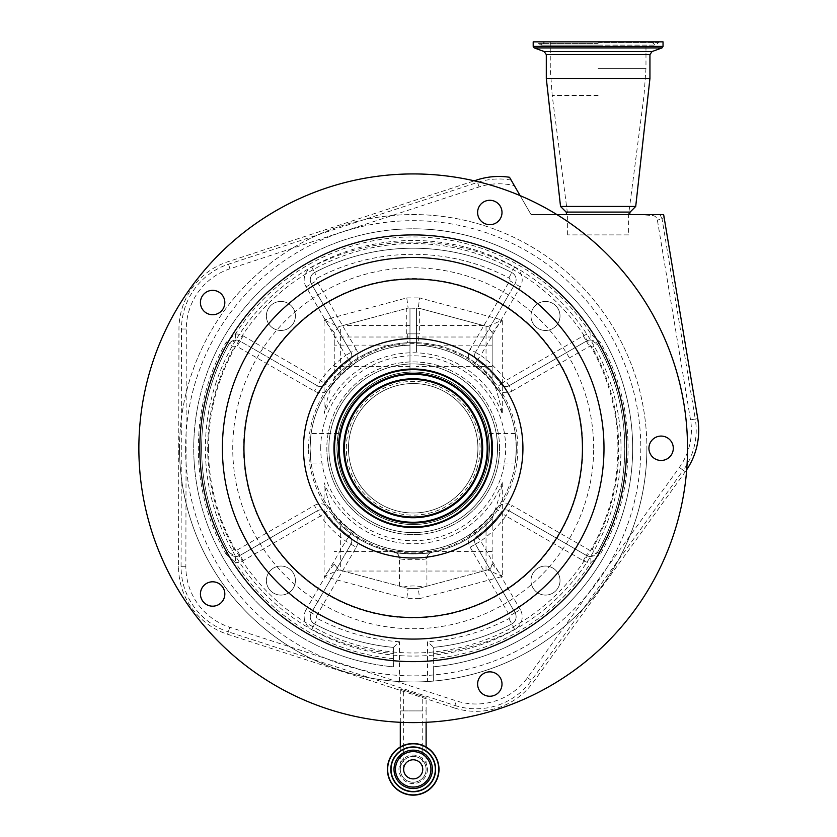 <?xml version="1.0" encoding="UTF-8"?>
<svg xmlns="http://www.w3.org/2000/svg" width="837" height="837" viewBox="0 0 837 837"><rect width="100%" height="100%" fill="white"/><g stroke="black" fill="none" stroke-linecap="round" stroke-linejoin="round"><path stroke-width="0.63" stroke-dasharray="4.18 3.14" d="M413.196 782.25A12.9 12.9 0 0 0 426.106 769.339A12.9 12.9 0 0 0 413.196 756.439A12.9 12.9 0 0 1 426.106 769.339A12.9 12.9 0 0 1 413.196 782.25A12.9 12.9 0 0 1 400.295 769.339A12.9 12.9 0 0 1 413.196 756.439A12.9 12.9 0 0 0 400.295 769.339A12.9 12.9 0 0 0 413.196 782.25A12.9 12.9 0 0 1 400.295 769.339A12.9 12.9 0 0 0 413.196 782.25A12.9 12.9 0 0 0 426.106 769.339A12.9 12.9 0 0 0 413.196 756.439A12.9 12.9 0 0 0 400.295 769.339A12.9 12.9 0 0 1 413.196 756.439M426.106 722.3L426.106 710.916L413.196 710.916L426.106 710.916L426.106 697.441L400.295 689.06L426.106 697.441M400.295 722.3L400.295 710.916L422.748 710.916L400.295 710.916L400.295 689.06M387.395 769.339A25.811 25.811 0 0 1 413.196 743.538A25.811 25.811 0 0 1 439.006 769.339A25.811 25.811 0 0 1 413.196 795.15A25.811 25.811 0 0 1 387.395 769.339A25.811 25.811 0 0 0 413.196 795.15A25.811 25.811 0 0 0 439.006 769.339M413.196 778.891A9.552 9.552 0 0 0 422.748 769.339A9.552 9.552 0 0 0 413.196 759.787A9.552 9.552 0 0 0 403.643 769.339A9.552 9.552 0 0 0 413.196 778.891A9.552 9.552 0 0 0 422.748 769.339A9.552 9.552 0 0 0 413.196 759.787M403.643 769.339L403.643 690.148L422.748 696.353L403.643 690.148M422.748 769.339L422.748 696.353M391.046 769.339A22.149 22.149 0 0 1 413.196 747.19A22.149 22.149 0 0 1 435.345 769.339A22.149 22.149 0 0 0 413.196 747.19A22.149 22.149 0 0 0 391.046 769.339M454.114 707.861L227.507 634.237A70.873 70.873 0 0 1 178.543 566.712L178.961 329.014A70.873 70.873 0 0 1 227.716 261.803L474.286 180.823A274.337 274.337 0 0 0 152.292 363.499A274.337 274.337 0 0 0 328.428 709.18A274.337 274.337 0 0 0 686.685 469.745A70.873 70.873 0 0 1 685.294 471.744L533.462 681.956A70.873 70.873 0 0 1 454.114 707.861L454.889 705.465A68.352 68.352 0 0 0 531.422 680.481L533.462 681.956M686.685 469.745A274.337 274.337 0 0 0 474.286 180.823M661.115 436.077A12.189 12.189 0 0 0 648.926 448.266A12.189 12.189 0 0 0 661.115 460.465A12.189 12.189 0 0 0 673.304 448.266A12.189 12.189 0 0 0 661.115 436.077M501.405 680.282A12.189 12.189 0 0 0 486.035 672.456A12.189 12.189 0 0 0 478.209 687.826A12.189 12.189 0 0 0 493.579 695.652A12.189 12.189 0 0 0 501.405 680.282M219.796 603.854A12.189 12.189 0 0 0 222.496 586.821A12.189 12.189 0 0 0 205.463 584.132A12.189 12.189 0 0 0 202.763 601.154A12.189 12.189 0 0 0 219.796 603.854M205.463 312.41A12.189 12.189 0 0 0 222.496 309.711A12.189 12.189 0 0 0 219.796 292.688A12.189 12.189 0 0 0 202.763 295.377A12.189 12.189 0 0 0 205.463 312.41M478.209 208.716A12.189 12.189 0 0 0 486.035 224.086A12.189 12.189 0 0 0 501.405 216.26A12.189 12.189 0 0 0 493.579 200.89A12.189 12.189 0 0 0 478.209 208.716M337.824 423.784A79.253 79.253 0 0 0 388.703 523.648A79.253 79.253 0 0 0 488.567 472.759A79.253 79.253 0 0 0 437.688 372.894A79.253 79.253 0 0 0 337.824 423.784A79.253 79.253 0 0 1 437.688 372.894A79.253 79.253 0 0 1 488.567 472.759M474.757 468.27A64.721 64.721 0 0 0 433.2 386.715A64.721 64.721 0 0 0 351.645 428.272A64.721 64.721 0 0 0 393.202 509.827A64.721 64.721 0 0 0 474.757 468.27A64.721 64.721 0 0 0 433.2 386.715A64.721 64.721 0 0 0 351.645 428.272A64.721 64.721 0 0 0 393.202 509.827A64.721 64.721 0 0 0 474.757 468.27A64.721 64.721 0 0 0 433.2 386.715A64.721 64.721 0 0 0 351.645 428.272M487.992 472.57A78.647 78.647 0 0 0 437.5 373.48A78.647 78.647 0 0 0 338.41 423.972A78.647 78.647 0 0 0 388.891 523.062A78.647 78.647 0 0 0 487.992 472.57M509.513 177.266L514.389 185.709A63.549 63.549 0 0 0 479.078 186.965L229.997 268.771A63.549 63.549 0 0 0 186.285 329.025L185.866 566.722A63.549 63.549 0 0 0 229.777 627.269L456.374 700.893A63.549 63.549 0 0 0 527.53 677.667L679.362 467.454A63.549 63.549 0 0 0 690.535 419.85L657.369 219.985A5.357 5.357 0 0 0 652.431 215.517A464.797 464.797 0 0 1 640.2 214.575L663.636 214.575M520.122 195.628L531.056 214.575L556.887 214.575M514.389 185.709L531.056 214.575L640.2 214.575M598.12 214.575L566.618 214.575L598.12 214.575M566.157 212.085L630.083 212.085M560.528 206.446L635.712 206.446M546.299 78.427L649.941 78.427M533.19 41.85L663.04 41.85M598.12 41.85L536.747 41.85L598.12 41.85M598.12 68.299L645.976 68.299L598.12 68.299M598.12 95.428L552.2 95.428L598.12 95.428M628.597 234.904L567.632 234.904L628.597 234.904L628.597 214.575L644.03 95.428L645.976 68.299L645.976 41.85M567.632 234.904L567.632 214.575L552.2 95.428L550.265 68.299L550.265 41.85M497.534 448.266A84.328 84.328 0 0 1 413.196 532.604A84.328 84.328 0 0 1 328.868 448.266A84.328 84.328 0 0 1 413.196 363.938A84.328 84.328 0 0 1 497.534 448.266A84.328 84.328 0 0 1 413.196 532.604A84.328 84.328 0 0 1 328.868 448.266A84.328 84.328 0 0 1 416.428 364.001A84.328 84.328 0 0 1 497.534 448.266M419.651 333.858L406.751 333.858L419.651 333.858L419.651 308.424L418.28 308.058L408.121 308.058L338.765 326.639L340.345 326.21L340.345 375.279A103.129 103.129 0 0 1 409.973 345.189L409.973 308.058L416.428 308.058L416.428 345.189A103.129 103.129 0 0 1 516.324 448.266A103.129 103.129 0 0 1 413.196 551.395A103.129 103.129 0 0 1 310.067 448.266A103.129 103.129 0 0 1 409.973 345.189L409.973 372.067A76.272 76.272 0 0 0 336.924 448.266C338.483 467.276 338.483 467.276 336.924 448.266C338.483 467.276 338.483 467.276 336.924 448.266C338.483 429.266 338.483 429.266 336.924 448.266C338.483 429.266 338.483 429.266 336.924 448.266A76.272 76.272 0 0 1 409.973 372.067L409.973 342.647A105.671 105.671 0 0 0 334.245 378.031A105.671 105.671 0 0 1 492.146 378.031C494.667 384.288 500.306 401.655 502.305 413.897A95.512 95.512 0 0 0 324.086 413.897C326.085 401.655 331.734 384.288 334.245 378.031L334.245 358.267M492.146 345.137L416.428 345.189A103.129 103.129 0 0 1 486.046 375.279L492.146 381.913L492.146 332.53L487.626 326.639L502.305 320.048L492.146 332.53L492.146 381.913A103.129 103.129 0 0 1 516.324 448.266C515.173 429.266 515.173 429.266 516.324 448.266C515.173 429.266 515.173 429.266 516.324 448.266A103.129 103.129 0 0 1 492.146 514.629L492.146 564.012L492.146 514.629L486.046 521.263A103.129 103.129 0 0 1 340.345 521.263L340.345 570.321L338.765 569.903L324.086 576.494L334.245 564.012L338.765 569.903L408.121 588.484L418.28 588.484L487.626 569.903L423.365 587.124C416.585 585.555 409.806 585.555 403.026 587.124L408.121 588.484L406.782 598.643L324.086 576.494L324.086 482.646A95.512 95.512 0 0 0 502.305 482.646C500.306 494.887 494.667 512.254 492.146 518.511A105.671 105.671 0 0 1 334.245 518.511C331.734 512.254 326.085 494.887 324.086 482.646M492.146 518.511A105.671 105.671 0 0 1 334.245 518.511L334.245 514.629A103.129 103.129 0 0 1 310.067 448.266C311.218 467.276 311.218 467.276 310.067 448.266C311.218 467.276 311.218 467.276 310.067 448.266C311.218 429.255 311.218 429.255 310.067 448.266C311.218 429.255 311.218 429.255 310.067 448.266A103.129 103.129 0 0 1 334.245 381.913L340.345 375.279M334.245 518.511L334.245 514.629L340.345 521.263M516.324 448.266C515.173 467.276 515.173 467.276 516.324 448.266C515.173 467.276 515.173 467.276 516.324 448.266M489.478 448.266A76.272 76.272 0 0 1 413.196 524.548A76.272 76.272 0 0 1 336.924 448.266A76.272 76.272 0 0 0 413.196 524.548A76.272 76.272 0 0 0 489.478 448.266C487.919 467.276 487.919 467.276 489.478 448.266C487.919 467.276 487.919 467.276 489.478 448.266C487.919 429.266 487.919 429.266 489.478 448.266C487.919 429.266 487.919 429.266 489.478 448.266A76.272 76.272 0 0 0 416.428 372.067A76.272 76.272 0 0 1 489.478 448.266M492.146 564.012L502.305 576.494L487.626 569.903L490.89 567.727L492.146 564.012C491.957 567.005 490.451 568.961 487.626 569.903M502.305 482.646L502.305 576.494L419.619 598.643L418.28 588.484L426.912 586.172L426.912 558.269C427.613 560.225 398.642 560.173 399.479 558.269C399.249 555.057 397.585 553.058 394.468 552.263C392.543 554.021 433.44 554.115 431.934 552.263C433.848 554.021 392.93 554.115 394.468 552.263L394.541 552.284M408.121 588.484L418.28 588.484M399.479 586.172L399.479 558.269C398.778 560.215 427.749 560.173 426.912 558.269L426.912 558.269C427.142 555.057 428.816 553.058 431.934 552.263L431.913 552.274M426.912 586.172L423.365 587.124M403.026 587.124L340.345 570.321M560.016 580.575A14.522 14.522 0 0 0 545.504 566.053A14.522 14.522 0 0 0 530.982 580.575A14.522 14.522 0 0 0 545.504 595.086A14.522 14.522 0 0 0 560.016 580.575A14.522 14.522 0 0 0 545.504 566.053A14.522 14.522 0 0 0 530.982 580.575A14.522 14.522 0 0 0 545.504 595.086A14.522 14.522 0 0 0 560.016 580.575M295.409 580.575A14.522 14.522 0 0 0 280.897 566.053A14.522 14.522 0 0 0 266.375 580.575A14.522 14.522 0 0 0 280.897 595.086A14.522 14.522 0 0 0 295.409 580.575A14.522 14.522 0 0 0 280.897 566.053A14.522 14.522 0 0 0 266.375 580.575A14.522 14.522 0 0 0 280.897 595.086A14.522 14.522 0 0 0 295.409 580.575M295.409 315.967A14.522 14.522 0 0 0 280.897 301.446A14.522 14.522 0 0 0 266.375 315.967A14.522 14.522 0 0 0 280.897 330.479A14.522 14.522 0 0 0 295.409 315.967A14.522 14.522 0 0 0 280.897 301.446A14.522 14.522 0 0 0 266.375 315.967A14.522 14.522 0 0 0 280.897 330.479A14.522 14.522 0 0 0 295.409 315.967M560.016 315.967A14.522 14.522 0 0 0 545.504 301.446A14.522 14.522 0 0 0 530.982 315.967A14.522 14.522 0 0 0 545.504 330.479A14.522 14.522 0 0 0 560.016 315.967A14.522 14.522 0 0 0 545.504 301.446A14.522 14.522 0 0 0 530.982 315.967A14.522 14.522 0 0 0 545.504 330.479A14.522 14.522 0 0 0 560.016 315.967M499.563 448.266A86.368 86.368 0 0 0 413.196 361.908A86.368 86.368 0 0 0 326.838 448.266A86.368 86.368 0 0 0 413.196 534.634A86.368 86.368 0 0 0 499.563 448.266A86.368 86.368 0 0 0 413.196 361.908A86.368 86.368 0 0 0 326.838 448.266A86.368 86.368 0 0 0 413.196 534.634A86.368 86.368 0 0 0 499.563 448.266A86.368 86.368 0 0 1 413.196 534.634A86.368 86.368 0 0 1 326.838 448.266M427.561 681.517A233.69 233.69 0 0 1 399.479 681.559L393.38 681.119A233.69 233.69 0 0 1 179.505 448.266A233.69 233.69 0 0 1 413.196 214.575A233.69 233.69 0 0 1 646.886 448.266A233.69 233.69 0 0 1 433.66 681.067L433.66 647.336A211.949 211.949 0 0 0 511.763 624.015A8.129 8.129 0 0 0 515.027 612.747L475.437 544.176L515.027 612.747A8.129 8.129 0 0 1 511.763 624.015A211.949 211.949 0 0 1 433.66 647.336L427.561 641.728L427.561 681.517L433.66 681.067L433.66 666.786A219.472 219.472 0 0 0 632.427 438.033A219.472 219.472 0 0 0 413.196 228.804A219.472 219.472 0 0 0 193.954 438.358A219.472 219.472 0 0 0 393.38 666.838L393.38 647.399L393.38 666.838A219.472 219.472 0 0 1 193.954 438.358A219.472 219.472 0 0 1 413.196 228.804A219.472 219.472 0 0 0 193.954 438.358A219.472 219.472 0 0 0 393.38 666.838M179.505 448.266A233.69 233.69 0 0 1 413.196 214.575A233.69 233.69 0 0 1 646.886 448.266A233.69 233.69 0 0 1 413.196 681.967A233.69 233.69 0 0 1 179.505 448.266A233.69 233.69 0 0 0 413.196 681.967A233.69 233.69 0 0 0 646.886 448.266M226 553.989L235.438 562.569L235.678 556.479L228.93 552.347C210.715 519.379 201.612 484.686 201.612 448.266C201.612 411.856 210.715 377.163 228.93 344.195L235.678 340.063A8.129 8.129 0 0 1 240.073 341.151A8.129 8.129 0 0 0 228.93 344.195A211.949 211.949 0 0 0 228.93 552.347A8.129 8.129 0 0 0 240.073 555.391L317.443 510.727L240.073 555.391A8.129 8.129 0 0 1 235.678 556.479A8.129 8.129 0 0 0 240.073 555.391L237.028 550.118A2.03 2.03 0 0 1 234.234 549.354L228.93 552.347A211.949 211.949 0 0 1 228.93 344.195L226 342.553C189.099 406.667 189.099 489.875 226 553.989L228.93 552.347M433.66 653.467A218.049 218.049 0 0 0 514.598 629.414A14.229 14.229 0 0 0 520.311 609.702L515.027 612.747A8.129 8.129 0 0 1 511.763 624.015A211.949 211.949 0 0 1 433.66 647.336L433.66 658.614A211.342 211.342 0 0 0 590.964 562.569L600.401 553.989C637.302 489.875 637.302 406.667 600.401 342.553L590.964 333.973A211.342 211.342 0 0 0 235.438 333.973L226 342.553M235.438 333.973L235.678 340.063A8.129 8.129 0 0 1 240.073 341.151L317.443 385.815L240.073 341.151A8.129 8.129 0 0 0 228.93 344.195L234.234 347.188A2.03 2.03 0 0 1 237.028 346.424L243.117 335.867A14.229 14.229 0 0 0 235.438 333.973M583.274 335.867L586.329 341.151L508.948 385.815L505.904 380.542L500.986 384.131A6.1 6.1 0 0 0 508.948 385.815L586.329 341.151A8.129 8.129 0 0 1 590.713 340.063L597.472 344.195C633.766 407.316 633.766 489.216 597.472 552.347A211.949 211.949 0 0 0 597.472 344.195A8.129 8.129 0 0 0 586.329 341.151A8.129 8.129 0 0 1 590.713 340.063L590.964 333.973A14.229 14.229 0 0 0 583.274 335.867L505.904 380.542A114.815 114.815 0 0 0 480.72 355.411L520.311 286.84A14.229 14.229 0 0 0 514.598 267.129A218.049 218.049 0 0 0 311.793 267.129A14.229 14.229 0 0 0 306.091 286.84L345.681 355.411A114.815 114.815 0 0 0 320.487 380.542L317.443 385.815A6.1 6.1 0 0 0 325.415 384.131A108.716 108.716 0 0 1 349.259 360.339A108.716 108.716 0 0 0 325.415 384.131L330.333 387.73A12.189 12.189 0 0 1 314.398 391.099L237.028 346.424M243.117 335.867L320.487 380.542L325.415 384.131A108.716 108.716 0 0 1 349.259 360.339A6.1 6.1 0 0 0 350.954 352.356L345.681 355.411L349.259 360.339A6.1 6.1 0 0 0 350.954 352.356L311.364 283.785L350.954 352.356L356.238 349.311A12.189 12.189 0 0 1 352.848 365.267A102.616 102.616 0 0 0 330.333 387.73M306.091 286.84L311.364 283.785A8.129 8.129 0 0 1 310.276 279.725A8.129 8.129 0 0 0 311.364 283.785A8.129 8.129 0 0 1 314.628 272.527A8.129 8.129 0 0 0 310.276 279.725A8.129 8.129 0 0 1 314.628 272.527A211.949 211.949 0 0 1 511.763 272.527A211.949 211.949 0 0 0 314.628 272.527L317.464 277.926A205.85 205.85 0 0 1 508.927 277.926A2.03 2.03 0 0 1 509.743 280.74L470.153 349.311L475.437 352.356L515.027 283.785A8.129 8.129 0 0 0 511.763 272.527A8.129 8.129 0 0 1 515.027 283.785L475.437 352.356A6.1 6.1 0 0 0 477.132 360.339A108.716 108.716 0 0 1 500.986 384.131A108.716 108.716 0 0 0 477.132 360.339L473.543 365.267A12.189 12.189 0 0 1 470.153 349.311M520.311 609.702L480.72 541.131A114.815 114.815 0 0 0 505.904 516L583.274 560.675A14.229 14.229 0 0 0 590.964 562.569L590.713 556.479A8.129 8.129 0 0 1 586.329 555.391A8.129 8.129 0 0 0 597.472 552.347L590.713 556.479A8.129 8.129 0 0 1 586.329 555.391L508.948 510.727L586.329 555.391L589.374 550.118L512.003 505.443L508.948 510.727A6.1 6.1 0 0 0 500.986 512.411A108.716 108.716 0 0 1 477.132 536.203A108.716 108.716 0 0 0 500.986 512.411L496.059 508.812A12.189 12.189 0 0 1 512.003 505.443M508.948 510.727A6.1 6.1 0 0 0 500.986 512.411A6.1 6.1 0 0 1 508.948 510.727L505.904 516L500.986 512.411A108.716 108.716 0 0 1 477.132 536.203A6.1 6.1 0 0 0 475.437 544.176L480.72 541.131L477.132 536.203A6.1 6.1 0 0 0 475.437 544.176L470.153 547.231A12.189 12.189 0 0 1 473.543 531.275A102.616 102.616 0 0 0 496.059 508.812M314.398 505.443A12.189 12.189 0 0 1 330.333 508.812L325.415 512.411A6.1 6.1 0 0 0 317.443 510.727L320.487 516L325.415 512.411A108.716 108.716 0 0 0 349.259 536.203A108.716 108.716 0 0 1 325.415 512.411A6.1 6.1 0 0 0 317.443 510.727L314.398 505.443L237.028 550.118M393.38 658.677A211.342 211.342 0 0 1 235.438 562.569A14.229 14.229 0 0 0 243.117 560.675L320.487 516A114.815 114.815 0 0 0 345.681 541.131L350.954 544.176L311.364 612.747L350.954 544.176A6.1 6.1 0 0 0 349.259 536.203A108.716 108.716 0 0 1 325.415 512.411A6.1 6.1 0 0 0 317.443 510.727M311.364 612.747A8.129 8.129 0 0 0 314.628 624.015A211.949 211.949 0 0 0 393.38 647.399A211.949 211.949 0 0 1 314.628 624.015A8.129 8.129 0 0 1 311.364 612.747L316.648 615.802L356.238 547.231L350.954 544.176A6.1 6.1 0 0 0 349.259 536.203L345.681 541.131L306.091 609.702L311.364 612.747A8.129 8.129 0 0 0 314.628 624.015L317.464 618.616A2.03 2.03 0 0 1 316.648 615.802M399.479 681.559L399.479 641.77L393.38 647.399A211.949 211.949 0 0 1 314.628 624.015L311.793 629.414A218.049 218.049 0 0 0 393.38 653.519M475.437 352.356A6.1 6.1 0 0 0 474.621 355.411A6.1 6.1 0 0 1 475.437 352.356L480.72 355.411L477.132 360.339A108.716 108.716 0 0 1 500.986 384.131A6.1 6.1 0 0 0 508.948 385.815L512.003 391.099A12.189 12.189 0 0 1 496.059 387.73A102.616 102.616 0 0 0 473.543 365.267M474.621 355.411A6.1 6.1 0 0 0 477.132 360.339A6.1 6.1 0 0 1 474.621 355.411A6.1 6.1 0 0 0 477.132 360.339M317.443 385.815A6.1 6.1 0 0 0 325.415 384.131A6.1 6.1 0 0 1 317.443 385.815L314.398 391.099M433.66 658.614L433.66 666.786A219.472 219.472 0 0 0 632.427 438.033A219.472 219.472 0 0 0 413.196 228.804A219.472 219.472 0 0 1 632.427 438.033A219.472 219.472 0 0 1 433.66 666.786M324.086 413.897L324.086 320.048L338.765 326.639L334.245 332.53L324.086 320.048L406.782 297.899L408.121 308.058L340.345 326.21M492.146 332.53L487.626 326.639L418.28 308.058L419.619 297.899L502.305 320.048L502.305 413.897M486.046 375.279L486.046 326.21L418.28 308.058L408.121 308.058L419.651 308.424M406.751 333.858L406.751 308.424M407.703 333.858L418.699 333.858L407.703 333.858L407.703 342.741L418.699 342.741L418.699 333.858M334.245 564.012L338.765 569.903M338.765 326.639L334.245 332.53L334.245 378.031M334.245 345.221L334.245 332.53M418.699 342.741L407.703 342.741M486.046 326.21L487.626 326.639M409.973 351.749L409.973 337.008L409.973 351.749M416.428 351.749L416.428 337.008L416.428 351.749M492.146 358.267L492.146 345.221M492.146 378.031A105.671 105.671 0 0 0 409.973 342.647L409.973 308.058L408.121 308.058M418.28 308.058L416.428 308.058L416.428 345.137M336.997 448.266A76.209 76.209 0 0 1 413.196 372.067A76.209 76.209 0 0 1 489.404 448.266A76.209 76.209 0 0 1 413.196 524.475A76.209 76.209 0 0 1 336.997 448.266A76.209 76.209 0 0 1 413.196 372.067A76.209 76.209 0 0 1 489.404 448.266A76.209 76.209 0 0 1 413.196 524.475A76.209 76.209 0 0 1 336.997 448.266M215.559 384.057A207.817 207.817 0 0 1 621.012 448.266A207.817 207.817 0 0 1 380.689 653.519A207.817 207.817 0 0 1 215.559 384.057M251.822 395.838A169.681 169.681 0 0 0 360.768 609.65A169.681 169.681 0 0 0 574.569 500.704A169.681 169.681 0 0 0 465.634 286.892A169.681 169.681 0 0 0 251.822 395.838M427.435 769.339A14.239 14.239 0 0 1 413.196 783.578A14.239 14.239 0 0 1 398.956 769.339A14.239 14.239 0 0 1 413.196 755.1A14.239 14.239 0 0 1 427.435 769.339M438.829 769.339A25.633 25.633 0 0 1 413.196 794.972A25.633 25.633 0 0 1 387.562 769.339A25.633 25.633 0 0 1 413.196 743.706A25.633 25.633 0 0 1 438.829 769.339M511.145 180.091A68.352 68.352 0 0 0 477.582 182.393L228.501 264.199A68.352 68.352 0 0 0 181.483 329.014L181.064 566.712A68.352 68.352 0 0 0 228.292 631.83L227.507 634.237M229.777 627.269L228.292 631.83L454.889 705.465L456.374 700.893M476.787 468.929A66.866 66.866 0 0 0 433.859 384.685A66.866 66.866 0 0 0 349.604 427.613A66.866 66.866 0 0 0 392.532 511.857A66.866 66.866 0 0 0 476.787 468.929M229.997 268.771L227.716 261.803M479.078 186.965L476.787 179.997M186.285 329.025L178.961 329.014M185.866 566.722L178.543 566.712M527.53 677.667L531.422 680.481L683.254 470.268L685.294 471.744M679.362 467.454L683.254 470.268A68.352 68.352 0 0 0 695.275 419.055L697.765 418.646M690.535 419.85L695.275 419.055L662.109 219.189L664.275 216.804M660.079 214.575L662.109 219.189L657.369 219.985M652.431 215.517L652.483 214.575M546.299 54.583L649.941 54.583M544.165 51.528L652.075 51.528M534.268 47.929L661.973 47.929M533.19 46.401L663.04 46.401M598.12 42.854L657.987 42.854L598.12 42.854M598.12 43.597L538.557 43.597L598.12 43.597M308.55 448.266A104.656 104.656 0 0 1 413.196 343.62A104.656 104.656 0 0 1 517.852 448.266A104.656 104.656 0 0 1 413.196 552.922A104.656 104.656 0 0 1 308.55 448.266M419.619 598.643L406.782 598.643M483.43 571.033L342.971 571.033M185.605 448.266A227.591 227.591 0 0 0 413.196 675.867A227.591 227.591 0 0 0 640.797 448.266A227.591 227.591 0 0 0 413.196 220.675A227.591 227.591 0 0 0 185.605 448.266M406.782 297.899L419.619 297.899M320.738 448.266A92.457 92.457 0 0 1 413.196 355.809A92.457 92.457 0 0 1 505.663 448.266A92.457 92.457 0 0 1 413.196 540.733A92.457 92.457 0 0 1 320.738 448.266M234.234 549.354A205.85 205.85 0 0 1 234.234 347.188M350.954 352.356A6.1 6.1 0 0 1 349.259 360.339L352.848 365.267M356.238 349.311L316.648 280.74A2.03 2.03 0 0 1 317.464 277.926M311.364 283.785L316.648 280.74M311.793 267.129L314.628 272.527A211.949 211.949 0 0 1 511.763 272.527L508.927 277.926M514.598 267.129L511.763 272.527A8.129 8.129 0 0 1 515.027 283.785L509.743 280.74M508.948 385.815A6.1 6.1 0 0 1 500.986 384.131L496.059 387.73M512.003 391.099L589.374 346.424A2.03 2.03 0 0 1 592.157 347.188A205.85 205.85 0 0 1 592.157 549.354A2.03 2.03 0 0 1 589.374 550.118M586.329 341.151L589.374 346.424M600.401 342.553L592.157 347.188M600.401 553.989L592.157 549.354M474.621 541.131A6.1 6.1 0 0 0 475.437 544.176A6.1 6.1 0 0 1 477.132 536.203L473.543 531.275M470.153 547.231L509.743 615.802A2.03 2.03 0 0 1 508.927 618.616A205.85 205.85 0 0 1 427.561 641.728M515.027 612.747L509.743 615.802M514.598 629.414L508.927 618.616M350.954 544.176A6.1 6.1 0 0 0 349.259 536.203L352.848 531.275A102.616 102.616 0 0 1 330.333 508.812M352.848 531.275A12.189 12.189 0 0 1 356.238 547.231M399.479 641.77A205.85 205.85 0 0 1 317.464 618.616M520.311 286.84L515.027 283.785M306.091 609.702A14.229 14.229 0 0 0 311.793 629.414M243.117 560.675L240.073 555.391M583.274 560.675L586.329 555.391M486.046 570.321L486.046 551.395L334.245 551.395M492.146 551.395L486.046 551.395L486.046 521.263M409.973 345.137L334.245 345.137M409.973 325.509L342.971 325.509M483.43 325.509L416.428 325.509M208.486 448.266A204.72 204.72 0 0 1 413.196 243.557A204.72 204.72 0 0 1 617.915 448.266A204.72 204.72 0 0 1 413.196 652.986A204.72 204.72 0 0 1 208.486 448.266M593.663 448.266A180.468 180.468 0 0 0 413.196 267.809A180.468 180.468 0 0 0 232.738 448.266A180.468 180.468 0 0 0 413.196 628.733A180.468 180.468 0 0 0 593.663 448.266M426.106 746.991L426.106 769.339M400.295 746.991L400.295 769.339M651.364 41.85L655.423 45.104L659.483 41.85M544.877 41.85L540.817 45.104L598.12 45.104L540.817 45.104L536.747 41.85M598.12 45.104L655.423 45.104L598.12 45.104M338.357 463.007L311.123 463.007M515.268 463.007L488.034 463.007M399.479 558.269C398.653 554.544 396.979 552.535 394.478 552.263M426.912 558.269C427.571 554.69 429.245 552.692 431.923 552.263M409.973 366.48L334.245 366.48M492.146 366.48L416.428 366.48M515.268 433.535L488.034 433.535M338.357 433.535L311.123 433.535M492.146 337.008L416.428 337.008M409.973 337.008L334.245 337.008"/><path stroke-width="1.26" d="M387.395 769.339A25.811 25.811 0 0 1 413.196 743.538A25.811 25.811 0 0 1 439.006 769.339A25.811 25.811 0 0 1 413.196 795.15A25.811 25.811 0 0 1 387.395 769.339A25.811 25.811 0 0 1 413.196 743.538A25.811 25.811 0 0 1 439.006 769.339M391.046 769.339A22.149 22.149 0 0 1 413.196 747.19A22.149 22.149 0 0 1 435.345 769.339A22.149 22.149 0 0 1 413.196 791.488A22.149 22.149 0 0 1 391.046 769.339A22.149 22.149 0 0 0 413.196 791.488A22.149 22.149 0 0 0 435.345 769.339A22.149 22.149 0 0 1 413.196 791.488A22.149 22.149 0 0 1 391.046 769.339A22.149 22.149 0 0 0 413.196 791.488A22.149 22.149 0 0 0 435.345 769.339M430.929 769.339A17.734 17.734 0 0 1 413.196 787.073A17.734 17.734 0 0 1 395.462 769.339A17.734 17.734 0 0 1 413.196 751.605A17.734 17.734 0 0 1 430.929 769.339M413.196 759.787A9.552 9.552 0 0 1 422.748 769.339A9.552 9.552 0 0 1 413.196 778.891A9.552 9.552 0 0 1 403.643 769.339A9.552 9.552 0 0 1 413.196 759.787M674.109 533.043A274.337 274.337 0 0 0 497.973 187.362A274.337 274.337 0 0 0 152.292 363.499A274.337 274.337 0 0 0 328.428 709.18A274.337 274.337 0 0 0 674.109 533.043M661.115 460.465A12.189 12.189 0 0 0 673.304 448.266A12.189 12.189 0 0 0 661.115 436.077A12.189 12.189 0 0 0 648.926 448.266A12.189 12.189 0 0 0 661.115 460.465M478.209 687.826A12.189 12.189 0 0 0 493.579 695.652A12.189 12.189 0 0 0 501.405 680.282A12.189 12.189 0 0 0 486.035 672.456A12.189 12.189 0 0 0 478.209 687.826M205.463 584.132A12.189 12.189 0 0 0 202.763 601.154A12.189 12.189 0 0 0 219.796 603.854A12.189 12.189 0 0 0 222.496 586.821A12.189 12.189 0 0 0 205.463 584.132M219.796 292.688A12.189 12.189 0 0 0 202.763 295.377A12.189 12.189 0 0 0 205.463 312.41A12.189 12.189 0 0 0 222.496 309.711A12.189 12.189 0 0 0 219.796 292.688M501.405 216.26A12.189 12.189 0 0 0 493.579 200.89A12.189 12.189 0 0 0 478.209 208.716A12.189 12.189 0 0 0 486.035 224.086A12.189 12.189 0 0 0 501.405 216.26M616.126 514.2A213.372 213.372 0 0 0 479.13 245.346A213.372 213.372 0 0 0 210.275 382.331A213.372 213.372 0 0 0 347.261 651.196A213.372 213.372 0 0 0 616.126 514.2M337.824 423.784A79.253 79.253 0 0 0 388.703 523.648A79.253 79.253 0 0 0 488.567 472.759A79.253 79.253 0 0 0 437.688 372.894A79.253 79.253 0 0 0 337.824 423.784M487.992 472.57A78.647 78.647 0 0 0 437.5 373.48A78.647 78.647 0 0 0 338.41 423.972A78.647 78.647 0 0 0 388.891 523.062A78.647 78.647 0 0 0 487.992 472.57M484.246 471.357A74.713 74.713 0 0 0 436.286 377.215A74.713 74.713 0 0 0 342.145 425.186A74.713 74.713 0 0 0 390.115 519.327A74.713 74.713 0 0 0 484.246 471.357M347.805 427.027A68.76 68.76 0 0 0 391.946 513.667A68.76 68.76 0 0 0 478.586 469.515A68.76 68.76 0 0 0 434.445 382.875A68.76 68.76 0 0 0 347.805 427.027M474.286 180.823L476.787 179.997A70.873 70.873 0 0 1 509.513 177.266L520.122 195.628M556.887 214.575L663.636 214.575L697.765 418.646A70.873 70.873 0 0 1 686.685 469.745M629.612 214.575L630.083 212.085L566.157 212.085L560.528 206.446L546.299 78.427L649.941 78.427L635.712 206.446L560.528 206.446M533.19 46.401L663.04 46.401L663.04 41.85L533.19 41.85L533.19 46.401L534.268 47.929L661.973 47.929L652.075 51.528L544.165 51.528L546.299 54.583L546.299 78.427M387.657 769.339A25.539 25.539 0 0 1 413.196 743.8A25.539 25.539 0 0 1 438.745 769.339A25.539 25.539 0 0 1 413.196 794.888A25.539 25.539 0 0 1 387.657 769.339M390.785 769.339A22.411 22.411 0 0 1 413.196 746.928A22.411 22.411 0 0 1 435.617 769.339A22.411 22.411 0 0 1 413.196 791.76A22.411 22.411 0 0 1 390.785 769.339M432.394 769.339A19.188 19.188 0 0 1 413.196 788.538A19.188 19.188 0 0 1 394.007 769.339A19.188 19.188 0 0 1 413.196 750.151A19.188 19.188 0 0 1 432.394 769.339M231.734 389.31A190.805 190.805 0 0 0 354.239 629.738A190.805 190.805 0 0 0 594.657 507.232A190.805 190.805 0 0 0 472.162 266.804A190.805 190.805 0 0 0 231.734 389.31M252.23 395.974A169.252 169.252 0 0 0 360.893 609.231A169.252 169.252 0 0 0 574.161 500.568A169.252 169.252 0 0 0 465.498 287.311A169.252 169.252 0 0 0 252.23 395.974M517.559 482.175A109.731 109.731 0 0 0 447.104 343.902A109.731 109.731 0 0 0 308.832 414.357A109.731 109.731 0 0 0 379.287 552.629A109.731 109.731 0 0 0 517.559 482.175M342.835 425.405A73.991 73.991 0 0 0 390.335 518.637A73.991 73.991 0 0 0 483.566 471.137A73.991 73.991 0 0 0 436.056 377.905A73.991 73.991 0 0 0 342.835 425.405M347.114 426.797A69.481 69.481 0 0 0 391.726 514.347A69.481 69.481 0 0 0 479.277 469.745A69.481 69.481 0 0 0 434.665 382.195A69.481 69.481 0 0 0 347.114 426.797M652.075 51.528L649.941 54.583L546.299 54.583M426.106 722.3L426.106 746.991M400.295 722.3L400.295 746.991M630.083 212.085L635.712 206.446M649.941 54.583L649.941 78.427M663.04 46.401L661.973 47.929M544.165 51.528L534.268 47.929M566.618 214.575L566.157 212.085"/></g></svg>
